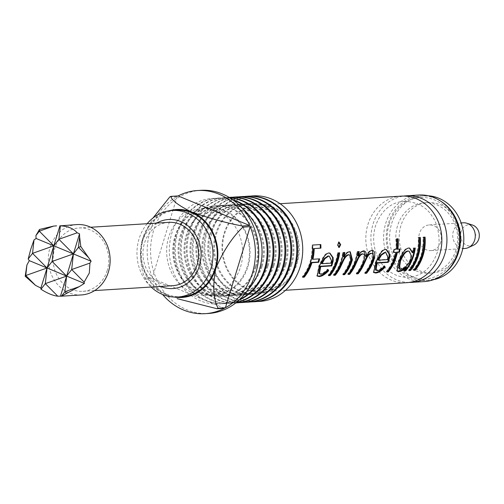 <?xml version="1.0" encoding="UTF-8"?>
<svg xmlns="http://www.w3.org/2000/svg" width="504" height="504" viewBox="0 0 504 504"><rect width="100%" height="100%" fill="white"/><g stroke="black" fill="none" stroke-linecap="round" stroke-linejoin="round"><path stroke-width="0.38" stroke-dasharray="2.52 1.89" d="M401.121 196.138A43.363 38.002 -93.6 0 0 367.907 224.551A43.363 38.002 -93.6 0 0 406.545 282.694M414.194 269.766L413.311 269.816A42.657 37.378 -93.6 0 0 421.029 255.175A42.657 37.378 -93.6 0 0 422.925 237.258L423.543 237.22M409.418 270.062L408.53 270.119A42.657 37.378 -93.6 0 0 416.247 255.471A42.657 37.378 -93.6 0 0 418.144 237.56L418.761 237.523L418.144 237.56M398.853 268.342L400.264 268.739C403.773 268.33 406.986 265.457 409.897 260.108L410.93 255.805L408.895 251.156M396.805 270.755L398.431 260.719L400.352 256.467C402.822 251.244 405.43 248.39 408.177 247.924L409.387 248.05M404.636 270.364L403.748 270.421A42.657 37.378 -93.6 0 0 406.186 267.082M387.248 271.454L386.36 271.505A42.657 37.378 -93.6 0 0 394.084 256.864A42.657 37.378 -93.6 0 0 395.249 252.183M377.912 259.9L387.311 259.308L387.62 257.267L385.598 252.599M373.464 272.229L375.341 262.288L379.273 254.299C381.1 251.131 382.971 249.486 384.905 249.379L386.096 249.512M375.411 269.861L376.759 270.207C378.844 270.094 381.263 268.563 384.016 265.621L384.357 266.2M365.52 272.815L364.631 272.872A42.657 37.378 -93.6 0 0 371.196 261.544L372.273 258.231L371.517 253.462M357.04 273.344L356.158 273.401A42.657 37.378 -93.6 0 0 362.408 262.849L363.768 258.76L363.006 253.997M348.566 273.874L347.678 273.93A42.657 37.378 -93.6 0 0 355.402 259.289A42.657 37.378 -93.6 0 0 357.065 251.559L359.201 251.578M343.571 274.189L342.682 274.245A42.657 37.378 -93.6 0 0 348.566 264.556L350.324 259.283L349.297 254.879M334.228 274.774L333.339 274.831A42.657 37.378 -93.6 0 0 341.057 260.184A42.657 37.378 -93.6 0 0 342.72 252.46L344.856 252.479M329.011 275.102L328.123 275.159A42.657 37.378 -93.6 0 0 335.84 260.511A42.657 37.378 -93.6 0 0 337.51 252.787L339.639 252.806M321.407 263.441L330.813 262.849L331.122 260.807L329.093 256.139M316.966 275.77L318.837 265.829L322.774 257.84C324.595 254.671 326.472 253.027 328.4 252.92L329.597 253.052M318.912 273.395L320.254 273.748C322.339 273.634 324.759 272.103 327.512 269.161L327.858 269.741M303.15 276.721L302.261 276.778A42.657 37.378 -93.6 0 0 309.985 262.13A42.657 37.378 -93.6 0 0 311.945 245.102L312.562 245.064L311.945 245.102M107.213 270.522A31.727 27.802 86.4 0 1 82.908 291.312A31.727 27.802 86.4 0 1 54.64 248.768A31.727 27.802 86.4 0 1 78.945 227.978A31.727 27.802 86.4 0 1 107.213 270.522M77.03 224.57A35.255 30.895 -93.6 0 0 50.022 247.666A35.255 30.895 -93.6 0 0 81.434 294.941M168.783 222.352A31.727 27.802 -93.6 0 0 144.478 243.142A31.727 27.802 -93.6 0 0 172.746 285.686M389.107 224.249A40.761 35.721 86.4 0 1 434.587 199.949A40.761 35.721 86.4 0 1 456.656 252.195A40.761 35.721 86.4 0 1 411.182 276.494A40.761 35.721 86.4 0 1 389.107 224.249M445.164 272.777A42.305 37.069 86.4 0 1 425.974 280.413A42.305 37.069 86.4 0 1 388.275 223.688A42.305 37.069 86.4 0 1 420.683 195.968A42.305 37.069 86.4 0 1 440.679 201.153M433.616 279.651A42.305 37.069 86.4 0 1 429.364 280.205A42.305 37.069 86.4 0 1 391.671 223.48A42.305 37.069 86.4 0 1 424.072 195.76A42.305 37.069 86.4 0 1 428.362 195.773M455.925 250.066A35.255 30.895 86.4 0 1 428.923 273.168A35.255 30.895 86.4 0 1 397.511 225.893A35.255 30.895 86.4 0 1 424.513 202.797A35.255 30.895 86.4 0 1 455.925 250.066M459.314 249.852A35.255 30.895 86.4 0 1 432.312 272.954A35.255 30.895 86.4 0 1 400.901 225.685A35.255 30.895 86.4 0 1 427.902 202.583A35.255 30.895 86.4 0 1 459.314 249.852M440.767 242.178A12.865 11.277 86.4 0 1 430.914 250.608A12.865 11.277 86.4 0 1 419.448 233.358A12.865 11.277 86.4 0 1 429.301 224.923A12.865 11.277 86.4 0 1 440.767 242.178M464.814 248.485A12.865 11.277 86.4 0 1 453.348 231.235A12.865 11.277 86.4 0 1 463.201 222.799M472.305 224.979A10.691 9.368 -93.6 0 0 461.084 231.607A10.691 9.368 -93.6 0 0 463.529 242.947A10.691 9.368 -93.6 0 0 473.577 245.19M475.593 234.782L476.154 235.015L475.593 234.782M409.084 282.435A43.363 38.002 86.4 0 1 372.991 224.23A43.363 38.002 86.4 0 1 403.673 196.075M156.725 223.108A34.593 30.316 -93.6 0 0 142.103 242.159A34.593 30.316 -93.6 0 0 160.694 286.442M147.149 223.707A43.363 38.002 -93.6 0 0 139.054 238.89A43.363 38.002 -93.6 0 0 151.112 287.041M256.196 266.547A45.303 39.696 -93.6 0 0 215.832 205.802A45.303 39.696 -93.6 0 0 181.131 235.488A45.303 39.696 -93.6 0 0 221.495 296.232A45.303 39.696 -93.6 0 0 256.196 266.547M233.598 200.34A52.882 46.343 -93.6 0 0 217.463 198.11A52.882 46.343 -93.6 0 0 176.954 232.76A52.882 46.343 -93.6 0 0 224.078 303.66A52.882 46.343 -93.6 0 0 239.803 299.433M255.32 266.603A45.303 39.696 -93.6 0 0 214.956 205.859A45.303 39.696 -93.6 0 0 180.256 235.544A45.303 39.696 -93.6 0 0 220.62 296.283A45.303 39.696 -93.6 0 0 255.32 266.603M242.682 208.744A52.882 46.343 -93.6 0 0 171.87 233.075A52.882 46.343 -93.6 0 0 190.663 295.224A52.882 46.343 -93.6 0 0 247.773 289.957M262.13 266.175A45.303 39.696 -93.6 0 0 221.766 205.43A45.303 39.696 -93.6 0 0 187.066 235.116A45.303 39.696 -93.6 0 0 227.43 295.861A45.303 39.696 -93.6 0 0 262.13 266.175M229.937 197.852A52.882 46.343 -93.6 0 0 223.392 197.738A52.882 46.343 -93.6 0 0 182.889 232.388A52.882 46.343 -93.6 0 0 230.007 303.288A52.882 46.343 -93.6 0 0 236.483 302.356M261.255 266.232A45.303 39.696 -93.6 0 0 220.884 205.487A45.303 39.696 -93.6 0 0 186.19 235.173A45.303 39.696 -93.6 0 0 226.554 295.911A45.303 39.696 -93.6 0 0 261.255 266.232M232.779 199.748A52.882 46.343 -93.6 0 0 218.308 198.053A52.882 46.343 -93.6 0 0 177.805 232.703A52.882 46.343 -93.6 0 0 224.923 303.61A52.882 46.343 -93.6 0 0 239.072 300.126M268.065 265.803A45.303 39.696 -93.6 0 0 227.695 205.059A45.303 39.696 -93.6 0 0 193.001 234.744A45.303 39.696 -93.6 0 0 233.365 295.489A45.303 39.696 -93.6 0 0 268.065 265.803M229.15 197.373A52.882 46.343 -93.6 0 0 188.824 232.016A52.882 46.343 -93.6 0 0 235.765 302.929M267.183 265.86A45.303 39.696 -93.6 0 0 226.819 205.115A45.303 39.696 -93.6 0 0 192.118 234.801A45.303 39.696 -93.6 0 0 232.489 295.539A45.303 39.696 -93.6 0 0 267.183 265.86M229.698 197.707A52.882 46.343 -93.6 0 0 224.242 197.681A52.882 46.343 -93.6 0 0 183.739 232.331A52.882 46.343 -93.6 0 0 230.857 303.238A52.882 46.343 -93.6 0 0 236.269 302.532M273.993 265.432A45.303 39.696 -93.6 0 0 233.629 204.687A45.303 39.696 -93.6 0 0 198.929 234.373A45.303 39.696 -93.6 0 0 239.293 295.117A45.303 39.696 -93.6 0 0 273.993 265.432M232.722 197.234A52.882 46.343 -93.6 0 0 194.752 231.645A52.882 46.343 -93.6 0 0 239.324 302.627M273.118 265.488A45.303 39.696 -93.6 0 0 232.754 204.744A45.303 39.696 -93.6 0 0 198.053 234.429A45.303 39.696 -93.6 0 0 238.417 295.168A45.303 39.696 -93.6 0 0 273.118 265.488M230.177 197.31A52.882 46.343 -93.6 0 0 189.668 231.96A52.882 46.343 -93.6 0 0 236.792 302.866M279.928 265.06A45.303 39.696 -93.6 0 0 239.564 204.315A45.303 39.696 -93.6 0 0 204.863 234.001A45.303 39.696 -93.6 0 0 245.227 294.745A45.303 39.696 -93.6 0 0 279.928 265.06M238.657 196.862A52.882 46.343 -93.6 0 0 200.686 231.273A52.882 46.343 -93.6 0 0 245.259 302.255M279.052 265.117A45.303 39.696 -93.6 0 0 238.688 204.372A45.303 39.696 -93.6 0 0 203.988 234.058A45.303 39.696 -93.6 0 0 244.352 294.796A45.303 39.696 -93.6 0 0 279.052 265.117M236.105 196.938A52.882 46.343 -93.6 0 0 195.602 231.588A52.882 46.343 -93.6 0 0 242.72 302.494M285.863 264.688A45.303 39.696 -93.6 0 0 245.492 203.944A45.303 39.696 -93.6 0 0 210.798 233.629A45.303 39.696 -93.6 0 0 251.162 294.374A45.303 39.696 -93.6 0 0 285.863 264.688M244.585 196.491A52.882 46.343 -93.6 0 0 206.621 230.901A52.882 46.343 -93.6 0 0 251.194 301.883M284.981 264.745A45.303 39.696 -93.6 0 0 244.616 204A45.303 39.696 -93.6 0 0 209.916 233.686A45.303 39.696 -93.6 0 0 250.286 294.424A45.303 39.696 -93.6 0 0 284.981 264.745M242.04 196.566A52.882 46.343 -93.6 0 0 201.537 231.216A52.882 46.343 -93.6 0 0 248.655 302.123M291.791 264.317A45.303 39.696 -93.6 0 0 251.427 203.572A45.303 39.696 -93.6 0 0 216.726 233.257A45.303 39.696 -93.6 0 0 257.097 294.002A45.303 39.696 -93.6 0 0 291.791 264.317M250.519 196.119A52.882 46.343 -93.6 0 0 212.556 230.53A52.882 46.343 -93.6 0 0 257.122 301.512M290.915 264.373A45.303 39.696 -93.6 0 0 250.551 203.629A45.303 39.696 -93.6 0 0 215.851 233.314A45.303 39.696 -93.6 0 0 256.215 294.053A45.303 39.696 -93.6 0 0 290.915 264.373M247.974 196.195A52.882 46.343 -93.6 0 0 207.465 230.845A52.882 46.343 -93.6 0 0 254.589 301.751M247.955 266.578A44.069 38.619 -93.6 0 0 224.097 210.092A44.069 38.619 -93.6 0 0 174.938 236.363A44.069 38.619 -93.6 0 0 198.797 292.843A44.069 38.619 -93.6 0 0 247.955 266.578M224.091 233.283A44.069 38.619 86.4 0 1 273.25 207.012A44.069 38.619 86.4 0 1 297.114 263.498A44.069 38.619 86.4 0 1 247.955 289.762A44.069 38.619 86.4 0 1 224.091 233.283M418.919 195.023A43.363 38.002 -93.6 0 0 385.705 223.436A43.363 38.002 -93.6 0 0 424.343 281.579M200.806 190.323A61.696 54.06 -93.6 0 0 153.55 230.744A61.696 54.06 -93.6 0 0 208.524 313.469M169.804 196.919L177.162 196.459A61.696 54.06 -93.6 0 0 150.16 230.958A61.696 54.06 -93.6 0 0 152.372 277.54L145.013 278C140.301 268.456 139.539 255.251 142.733 238.379A44.069 38.619 86.4 0 1 168.871 210.867M175.518 236.603A43.363 38.002 86.4 0 1 208.732 208.19A43.363 38.002 86.4 0 1 247.369 266.332A43.363 38.002 86.4 0 1 214.156 294.745A43.363 38.002 86.4 0 1 175.518 236.603M240.591 266.761A43.363 38.002 -93.6 0 0 201.953 208.618A43.363 38.002 -93.6 0 0 168.739 237.031A43.363 38.002 -93.6 0 0 207.377 295.174A43.363 38.002 -93.6 0 0 240.591 266.761M181.95 296.762A43.363 38.002 86.4 0 1 143.312 238.625A43.363 38.002 86.4 0 1 176.526 210.212M224.677 233.522A43.363 38.002 86.4 0 1 257.891 205.109A43.363 38.002 86.4 0 1 296.528 263.252A43.363 38.002 86.4 0 1 263.315 291.665A43.363 38.002 86.4 0 1 224.677 233.522M174.277 297.07A44.069 38.619 86.4 0 1 166.591 294.865A44.069 38.619 86.4 0 1 142.733 238.379L153.014 217.967M166.591 294.865C153.6 288.534 146.57 283.292 145.499 279.14L152.851 278.68A61.696 54.06 -93.6 0 0 162.609 294.5M145.499 279.14A61.696 54.06 86.4 0 1 145.013 278M152.851 278.68L224.4 308.284M177.162 196.459L152.372 277.54M312.304 259.081L319.637 258.848M302.715 277.263L302.261 276.778M319.397 266.144L318.837 265.829M323.373 258.023L322.774 257.84M329.011 253.027L328.4 252.92M320.739 274.201L320.254 273.748M328.041 269.539L327.512 269.161M330.813 262.849L331.386 263.126M338.877 247.382L337.22 244.868L338.745 242.147M337.837 244.856L337.22 244.868M339.072 242.046L338.455 242.109M328.576 275.638L328.123 275.159M338.121 252.901L337.51 252.787M343.451 256.826C345.24 253.556 347.099 251.824 349.014 251.628L349.952 251.748M349.625 251.735L349.014 251.628M343.136 274.73L342.682 274.245M350.91 259.522L350.324 259.283M333.793 275.316L333.339 274.831M343.331 252.573L342.72 252.46M357.827 255.761L360.19 252.183L362.911 250.759L363.712 250.872M360.801 252.309L360.19 252.183M363.523 250.866L362.911 250.759M365.753 256.473C367.555 252.662 369.438 250.576 371.398 250.223L372.254 250.343M372.009 250.331L371.398 250.223M365.085 273.351L364.631 272.872M356.611 273.886L356.158 273.401M348.138 274.415L347.678 273.93M357.676 251.672L357.065 251.559M375.896 262.603L375.341 262.288M379.877 254.482L379.273 254.299M385.516 249.486L384.905 249.379M377.238 270.661L376.759 270.207M384.539 265.999L384.016 265.621M387.311 259.308L387.885 259.585M397.265 249.039L400.056 249.02M386.82 271.99L386.36 271.505M393.725 252.277L393.082 252.321A42.657 37.378 -93.6 0 0 393.574 249.272L395.747 249.133A42.657 37.378 -93.6 0 0 395.98 238.946L396.598 238.909L395.98 238.946M393.681 252.485L393.082 252.321M394.185 249.386L393.574 249.272M396.358 249.247L395.747 249.133M404.202 270.9L403.748 270.421M398.985 261.034L398.431 260.719M408.788 248.025L408.177 247.924M412.31 252.624A42.657 37.378 -93.6 0 0 413.135 248.044L415.264 248.062M413.746 248.157L413.135 248.044M400.264 268.739L400.743 269.186M409.897 260.108L410.458 260.423M408.983 270.604L408.53 270.119M413.765 270.302L413.311 269.816M423.543 237.201L422.925 237.258M349.121 264.877L348.566 264.556M371.757 261.841L371.196 261.544M362.968 263.157L362.408 262.849M403.994 201.254C417.564 201.972 427.121 207.283 432.665 217.186C436.628 221.88 441.945 239.066 437.245 252.573C431.55 267.882 422.056 276.11 408.757 277.257C402.513 277.647 396.516 276.003 390.757 272.33C385.138 268.657 380.715 263.384 377.496 256.505C373.155 246.557 372.494 236.37 375.505 225.937C381.207 210.628 390.701 202.4 403.994 201.254M82.908 291.312L94.657 290.575M420.683 195.968L424.072 195.76M428.923 273.168L432.312 272.954M430.914 250.608L462.766 248.617M215.832 205.802L214.956 205.859M221.766 205.43L220.884 205.487M227.695 205.059L226.819 205.115M233.629 204.687L232.754 204.744M239.564 204.315L238.688 204.372M245.492 203.944L244.616 204M251.427 203.572L250.551 203.629M208.732 208.19L201.953 208.618M223.392 197.738L224.242 197.681M217.463 198.11L218.308 198.053M280.123 203.717L257.891 205.109M285.548 290.272L263.315 291.665M224.078 303.66L224.923 303.61M230.007 303.288L230.857 303.238M214.156 294.745L207.377 295.174M257.097 294.002L256.215 294.053M251.162 294.374L250.286 294.424M245.227 294.745L244.352 294.796M239.293 295.117L238.417 295.168M233.365 295.489L232.489 295.539M227.43 295.861L226.554 295.911M221.495 296.232L220.62 296.283M429.301 224.923L461.16 222.932M424.513 202.797L427.902 202.583M425.974 280.413L429.364 280.205M78.945 227.978L90.688 227.247M316.695 275.549L317.167 276.041M329.314 252.983L329.912 253.09M349.669 251.685L350.274 251.792M363.428 250.803L364.027 250.91M371.984 250.274L372.582 250.381M373.193 272.009L373.672 272.5M385.812 249.442L386.411 249.549M396.535 270.541L397.013 271.032M409.103 247.987L409.702 248.094"/><path stroke-width="0.76" d="M285.548 290.272L406.545 282.694A43.363 38.002 -93.6 0 0 439.759 254.281A43.363 38.002 -93.6 0 0 401.121 196.138L280.123 203.717M415.283 270.207L414.83 269.722A42.657 37.378 -93.6 0 0 422.554 255.081A42.657 37.378 -93.6 0 0 424.45 237.163L423.543 237.201A43.363 38.002 -93.6 0 1 421.615 255.415A43.363 38.002 -93.6 0 1 413.765 270.302L415.283 270.207A43.363 38.002 -93.6 0 0 423.133 255.32A43.363 38.002 -93.6 0 0 425.061 237.107M414.83 269.722L414.194 269.766M420.286 237.409A43.363 38.002 -93.6 0 1 418.358 255.623A43.363 38.002 -93.6 0 1 410.508 270.509L410.048 270.024A42.657 37.378 -93.6 0 0 417.772 255.377A42.657 37.378 -93.6 0 0 419.668 237.466L418.761 237.504L419.668 237.466M410.048 270.024L409.418 270.062M410.458 260.423L411.51 256.051L409.216 251.219L408.334 251.131C406.4 251.389 404.498 253.216 402.633 256.605L400.497 260.965L399.351 268.796L400.743 269.186C404.265 268.777 407.503 265.854 410.458 260.423M405.726 270.805L404.202 270.9A43.363 38.002 -93.6 0 0 406.684 267.511C403.578 270.131 400.976 271.473 398.878 271.543L397.013 271.032L398.985 261.034L400.932 256.712C403.414 251.414 406.029 248.516 408.788 248.025L409.702 248.094L412.908 252.813A43.363 38.002 -93.6 0 0 413.746 248.157L415.264 248.062A43.363 38.002 -93.6 0 1 413.576 255.919A43.363 38.002 -93.6 0 1 405.726 270.805L405.266 270.32A42.657 37.378 -93.6 0 0 412.99 255.679A42.657 37.378 -93.6 0 0 414.635 248.107M408.895 251.156L407.73 250.973C405.802 251.225 403.912 253.021 402.047 256.366L399.937 260.656L398.853 268.342L399.351 268.796M406.684 267.511L406.186 267.082C403.112 269.659 400.522 270.982 398.425 271.058L396.805 270.755M405.266 270.32L404.636 270.364M388.338 271.895L386.82 271.99A43.363 38.002 -93.6 0 0 394.67 257.103A43.363 38.002 -93.6 0 0 395.854 252.347L393.681 252.485A43.363 38.002 -93.6 0 0 394.185 249.386L396.358 249.247A43.363 38.002 -93.6 0 0 396.598 238.896L398.116 238.795A43.363 38.002 -93.6 0 1 397.883 249.152L400.056 249.02A43.363 38.002 -93.6 0 1 399.552 252.12L397.379 252.252A43.363 38.002 -93.6 0 1 396.188 257.008A43.363 38.002 -93.6 0 1 388.338 271.895L387.885 271.41A42.657 37.378 -93.6 0 0 395.602 256.769A42.657 37.378 -93.6 0 0 396.774 252.088L398.947 251.956A42.657 37.378 -93.6 0 0 399.42 249.058M387.885 271.41L387.248 271.454M387.885 259.585L388.206 257.506L385.875 252.649L385.119 252.586L381.434 255.125L378.485 260.177L387.885 259.585M386.096 249.512L389.05 253.94L389.088 257.179L387.715 262.03L376.633 262.723L375.411 269.861L377.238 270.661C379.323 270.541 381.761 268.991 384.539 265.999L385.195 267.145C381.509 270.969 378.315 272.922 375.612 273.004L373.672 272.5L375.896 262.603L379.877 254.482C381.711 251.263 383.588 249.593 385.516 249.486L386.411 249.549L389.649 254.129L389.674 257.418L388.269 262.351L377.187 263.05L375.908 270.314M385.598 252.599L384.514 252.428L380.835 254.929L377.912 259.9L378.485 260.177M384.357 266.2L384.678 266.748C381.03 270.509 377.861 272.431 375.159 272.513L373.464 272.229M372.254 250.343L373.785 258.136L372.708 261.463A42.657 37.378 -93.6 0 1 366.15 272.771L365.52 272.815M371.517 253.462L370.667 253.298C368.934 253.644 367.309 255.427 365.803 258.634L362.716 265.425A42.657 37.378 -93.6 0 1 357.676 273.307L357.04 273.344M363.006 253.997L362.181 253.827C360.448 254.205 358.829 255.988 357.33 259.163L354.583 265.255A42.657 37.378 -93.6 0 1 349.203 273.836L348.566 273.874M349.952 251.748L351.798 259.51L350.475 263.548A42.657 37.378 -93.6 0 1 344.201 274.151L343.571 274.189M349.297 254.879L348.277 254.703C346.475 255.03 344.736 256.813 343.054 260.058L339.601 267.454A42.657 37.378 -93.6 0 1 334.858 274.737L334.228 274.774M330.101 275.543L328.576 275.638A43.363 38.002 -93.6 0 0 336.426 260.751A43.363 38.002 -93.6 0 0 338.121 252.901L339.639 252.806A43.363 38.002 -93.6 0 1 337.951 260.656A43.363 38.002 -93.6 0 1 330.101 275.543L329.641 275.064A42.657 37.378 -93.6 0 0 337.365 260.417A42.657 37.378 -93.6 0 0 339.009 252.844M329.641 275.064L329.011 275.102M331.386 263.126L331.701 261.047L329.37 256.19L328.614 256.127L324.929 258.665L321.98 263.718L331.386 263.126M329.597 253.052L332.546 257.481L332.59 260.713L331.216 265.57L320.135 266.263L318.912 273.395L320.739 274.201C322.825 274.082 325.256 272.532 328.041 269.539L328.69 270.686C325.004 274.51 321.81 276.463 319.108 276.545L317.167 276.041L319.397 266.144L323.373 258.023C325.206 254.803 327.083 253.134 329.011 253.027L329.912 253.09L333.144 257.67L333.169 260.959L331.771 265.892L320.689 266.591L319.41 273.848M329.093 256.139L328.01 255.969L324.33 258.47L321.407 263.441L321.98 263.718M327.858 269.741L328.18 270.289C324.532 274.05 321.357 275.971 318.66 276.053L316.966 275.77M318.692 262.282L311.957 262.704A43.363 38.002 -93.6 0 1 304.24 277.168L302.715 277.263A43.363 38.002 -93.6 0 0 310.565 262.376A43.363 38.002 -93.6 0 0 312.562 245.064L320.821 244.547A43.363 38.002 -93.6 0 1 320.916 248.157L314.181 248.579A43.363 38.002 -93.6 0 1 312.902 259.27L319.637 258.848A43.363 38.002 -93.6 0 1 318.824 261.859A43.363 38.002 -93.6 0 1 318.692 262.282L318.112 262.03A42.657 37.378 -93.6 0 0 318.238 261.614A42.657 37.378 -93.6 0 0 318.982 258.892M304.24 277.168L303.15 276.721M303.78 276.683A42.657 37.378 -93.6 0 0 311.377 262.452L318.112 262.03M60.997 296.22L81.434 294.941A35.255 30.895 -93.6 0 0 108.442 271.839A35.255 30.895 -93.6 0 0 77.03 224.57L60.367 225.836C67.895 226.208 73.496 228.526 77.169 232.791L79.537 233.806L79.619 236.817L78.46 247.369L73.395 253.903L58.892 239.274L53.827 245.807L52.114 261.45L47.048 267.983L45.329 283.632L66.616 276.085L29.308 260.644L28.192 258.968L30.889 248.869L34.014 239.917L36.093 238.468L35.904 235.588L39.514 229.446L53.682 226.082L56.587 225.849M84.137 282.114L71.681 269.552L89.958 263.069L89.309 273.036L84.137 282.114L84.351 283.418L79.26 286.631L61.482 296.138L57.79 296.195C52.977 295.653 47.376 293.334 40.981 289.239L40.9 288.086L35.551 285.403L25.2 276.255L26.92 264.978L29.308 260.644M84.351 283.418L66.616 276.085L64.903 291.728L61.482 296.138L60.467 296.182L66.616 276.085L52.114 261.45L73.395 253.903L53.827 245.807L39.325 231.178L35.904 235.588M94.657 290.575L172.746 285.686A31.727 27.802 -93.6 0 0 197.051 264.896A31.727 27.802 -93.6 0 0 168.783 222.352L90.688 227.247M440.679 201.153A42.305 37.069 86.4 0 1 458.375 252.693A42.305 37.069 86.4 0 1 445.164 272.777M428.362 195.773A42.305 37.069 86.4 0 1 461.765 252.485A42.305 37.069 86.4 0 1 433.616 279.651M461.16 222.932L463.201 222.799A12.865 11.277 86.4 0 1 466.855 223.253A12.865 11.277 86.4 0 1 474.667 240.055A12.865 11.277 86.4 0 1 468.38 247.584A12.865 11.277 86.4 0 1 464.814 248.485L462.766 248.617M468.38 247.584L473.577 245.19A10.691 9.368 -93.6 0 0 478.8 238.934A10.691 9.368 -93.6 0 0 472.305 224.979L466.855 223.253M403.673 196.075A43.363 38.002 86.4 0 1 406.205 195.817A43.363 38.002 86.4 0 1 444.843 253.959A43.363 38.002 86.4 0 1 411.629 282.372A43.363 38.002 86.4 0 1 409.084 282.435M160.694 286.442A34.593 30.316 -93.6 0 0 199.427 265.879A34.593 30.316 -93.6 0 0 190.575 228.205A34.593 30.316 -93.6 0 0 156.725 223.108M151.112 287.041A43.363 38.002 -93.6 0 0 177.692 297.032A43.363 38.002 -93.6 0 0 210.905 268.619A43.363 38.002 -93.6 0 0 172.267 210.477A43.363 38.002 -93.6 0 0 147.149 223.707M239.803 299.433A52.882 46.343 -93.6 0 0 264.581 269.01A52.882 46.343 -93.6 0 0 233.598 200.34M247.773 289.957A52.882 46.343 -93.6 0 0 259.497 269.331A52.882 46.343 -93.6 0 0 242.682 208.744M236.483 302.356A52.882 46.343 -93.6 0 0 270.516 268.638A52.882 46.343 -93.6 0 0 229.937 197.852M239.072 300.126A52.882 46.343 -93.6 0 0 265.432 268.96A52.882 46.343 -93.6 0 0 232.779 199.748M235.765 302.929A52.882 46.343 -93.6 0 0 235.941 302.917A52.882 46.343 -93.6 0 0 276.444 268.267A52.882 46.343 -93.6 0 0 229.326 197.366A52.882 46.343 -93.6 0 0 229.15 197.373M236.269 302.532A52.882 46.343 -93.6 0 0 271.36 268.588A52.882 46.343 -93.6 0 0 229.698 197.707M239.324 302.627A52.882 46.343 -93.6 0 0 241.876 302.545A52.882 46.343 -93.6 0 0 282.379 267.895A52.882 46.343 -93.6 0 0 235.261 196.995A52.882 46.343 -93.6 0 0 232.722 197.234M235.941 302.917L236.792 302.866A52.882 46.343 -93.6 0 0 277.294 268.216A52.882 46.343 -93.6 0 0 230.177 197.31L229.326 197.366M245.259 302.255A52.882 46.343 -93.6 0 0 247.804 302.173A52.882 46.343 -93.6 0 0 288.313 267.523A52.882 46.343 -93.6 0 0 241.196 196.623A52.882 46.343 -93.6 0 0 238.657 196.862M241.876 302.545L242.72 302.494A52.882 46.343 -93.6 0 0 283.229 267.844A52.882 46.343 -93.6 0 0 236.105 196.938L235.261 196.995M251.194 301.883A52.882 46.343 -93.6 0 0 253.739 301.802A52.882 46.343 -93.6 0 0 294.242 267.151A52.882 46.343 -93.6 0 0 247.124 196.251A52.882 46.343 -93.6 0 0 244.585 196.491M247.804 302.173L248.655 302.123A52.882 46.343 -93.6 0 0 289.157 267.473A52.882 46.343 -93.6 0 0 242.04 196.566L241.196 196.623M257.122 301.512A52.882 46.343 -93.6 0 0 300.176 266.78A52.882 46.343 -93.6 0 0 250.519 196.119M253.739 301.802L254.589 301.751A52.882 46.343 -93.6 0 0 295.092 267.101A52.882 46.343 -93.6 0 0 247.974 196.195L247.124 196.251M411.629 282.372L424.343 281.579A43.363 38.002 -93.6 0 0 457.556 253.166A43.363 38.002 -93.6 0 0 418.919 195.023L406.205 195.817M168.871 210.867A44.069 38.619 86.4 0 1 191.892 212.108A44.069 38.619 86.4 0 1 215.75 268.594C212.556 285.459 213.318 298.67 218.037 308.215L225.389 307.755A61.696 54.06 -93.6 0 0 252.391 273.256A61.696 54.06 -93.6 0 0 250.179 226.674L242.827 227.134C232.01 237.598 222.988 251.42 215.75 268.594A44.069 38.619 86.4 0 1 174.277 297.07M162.609 294.5A61.696 54.06 -93.6 0 0 205.134 313.677L208.524 313.469A61.696 54.06 -93.6 0 0 255.78 273.042A61.696 54.06 -93.6 0 0 200.806 190.323L197.417 190.531A61.696 54.06 -93.6 0 0 178.151 195.93L170.799 196.39C171.864 200.542 178.895 205.783 191.892 212.108C208.958 218.207 225.773 222.837 242.342 225.994L249.701 225.534A61.696 54.06 -93.6 0 0 197.417 190.531M153.014 217.967L169.804 196.919A61.696 54.06 86.4 0 1 170.799 196.39M242.342 225.994A61.696 54.06 86.4 0 1 242.827 227.134M172.267 210.477L176.526 210.212A43.363 38.002 86.4 0 1 215.164 268.355A43.363 38.002 86.4 0 1 181.95 296.762L177.692 297.032M340.666 244.673L339.249 247.458L337.837 244.856L339.072 242.046L340.666 244.673L340.043 244.692L338.65 247.433M351.036 263.857A43.363 38.002 -93.6 0 1 344.66 274.636L343.136 274.73A43.363 38.002 -93.6 0 0 349.121 264.877L350.91 259.522L349.625 254.936L348.888 254.86C347.08 255.181 345.334 256.996 343.64 260.303L340.137 267.813A43.363 38.002 -93.6 0 1 335.317 275.216L333.793 275.316A43.363 38.002 -93.6 0 0 341.643 260.429A43.363 38.002 -93.6 0 0 343.331 252.573L344.856 252.479A43.363 38.002 -93.6 0 1 344.049 257.008C345.851 253.695 347.71 251.931 349.625 251.735L350.274 251.792L352.384 259.755L351.036 263.857L350.475 263.548M363.523 250.866C365.608 250.916 366.547 252.857 366.345 256.675C368.159 252.806 370.043 250.696 372.009 250.331C374.604 250.652 375.392 253.329 374.371 258.376L373.275 261.759A43.363 38.002 -93.6 0 1 366.61 273.256L365.085 273.351A43.363 38.002 -93.6 0 0 371.757 261.841L372.853 258.47C373.546 255.188 373.017 253.512 371.272 253.455C369.545 253.802 367.92 255.604 366.389 258.873L363.258 265.778A43.363 38.002 -93.6 0 1 358.13 273.792L356.611 273.886A43.363 38.002 -93.6 0 0 362.968 263.157L364.354 259.006C365.022 255.761 364.499 254.085 362.786 253.984C361.053 254.363 359.428 256.171 357.916 259.409L355.125 265.595A43.363 38.002 -93.6 0 1 349.656 274.321L348.138 274.415A43.363 38.002 -93.6 0 0 355.988 259.529A43.363 38.002 -93.6 0 0 357.676 251.672L359.201 251.578A43.363 38.002 -93.6 0 1 358.426 255.95L360.801 252.309L364.027 250.91M372.009 250.331L372.582 250.381M410.508 270.509L408.983 270.604A43.363 38.002 -93.6 0 0 416.833 255.717A43.363 38.002 -93.6 0 0 418.761 237.504M371.246 253.361L370.667 253.298M362.741 253.896L362.181 253.827M218.037 308.215A61.696 54.06 86.4 0 1 217.041 308.744L224.4 308.284A61.696 54.06 -93.6 0 1 205.134 313.677M217.041 308.744L177.093 298.645M225.389 307.755L250.179 226.674M249.701 225.534L178.151 195.93M60.367 225.836L58.892 239.274L77.169 232.791M57.79 296.195L45.329 283.632L40.981 289.239M66.509 293.347L64.903 291.728L79.26 286.631M71.681 269.552L66.616 276.085L73.395 253.903L71.681 269.552M88.25 257.242L78.46 247.369L80.816 246.538L91.13 261.242L73.395 253.903L79.537 233.806M91.13 261.242L89.958 263.069M79.619 236.817L80.816 246.538M26.92 264.978L25.761 275.531L47.048 267.983L32.539 253.355L28.192 258.968M34.014 239.917L32.539 253.355L53.827 245.807L36.093 238.468M39.514 229.446L39.325 231.178L53.682 226.082M35.551 285.403L25.761 275.531L25.2 276.255M59.97 225.71L40.9 288.086M320.821 244.547L320.204 244.585A42.657 37.378 -93.6 0 1 320.298 248.138L314.181 248.579M320.916 248.157L320.298 248.138M312.902 259.27L312.304 259.081A42.657 37.378 -93.6 0 0 313.564 248.56M311.957 262.704L311.377 262.452M312.562 245.064L320.204 244.585M328.69 270.686L328.18 270.289M319.108 276.545L318.66 276.053M333.144 257.67L332.546 257.481M331.771 265.892L331.216 265.57M320.689 266.591L320.135 266.263M328.01 255.969L328.614 256.127M324.33 258.47L324.929 258.665M338.455 242.109L340.043 244.692M344.049 257.008L343.451 256.826A42.657 37.378 -93.6 0 0 344.226 252.517M344.66 274.636L344.201 274.151M348.888 254.86L348.277 254.703M342.978 261.62L342.399 261.362M335.317 275.216L334.858 274.737M358.426 255.95L357.827 255.761A42.657 37.378 -93.6 0 0 358.565 251.616M363.712 250.872L365.753 256.473L366.345 256.675M366.61 273.256L366.15 272.771M358.13 273.792L357.676 273.307M349.656 274.321L349.203 273.836M385.195 267.145L384.678 266.748M375.612 273.004L375.159 272.513M389.649 254.129L389.05 253.94M388.269 262.351L387.715 262.03M377.187 263.05L376.633 262.723M384.514 252.428L385.119 252.586M380.835 254.929L381.434 255.125M398.116 238.795L397.499 238.852A42.657 37.378 -93.6 0 1 397.265 249.039L397.883 249.152M399.552 252.12L398.947 251.956M397.379 252.252L396.774 252.088M395.854 252.347L393.725 252.277M396.598 238.909L397.499 238.852M398.878 271.543L398.425 271.058M409.387 248.05L412.31 252.624L412.908 252.813M399.937 260.656L400.497 260.965M407.73 250.973L408.334 251.131M423.543 237.22L424.45 237.163M340.137 267.813L339.601 267.454M373.275 261.759L372.708 261.463M363.258 265.778L362.716 265.425M355.125 265.595L354.583 265.255M328.778 256.032L329.37 256.19M349.033 254.778L349.625 254.936M385.283 252.491L385.875 252.649M408.624 251.068L409.216 251.219"/></g></svg>
